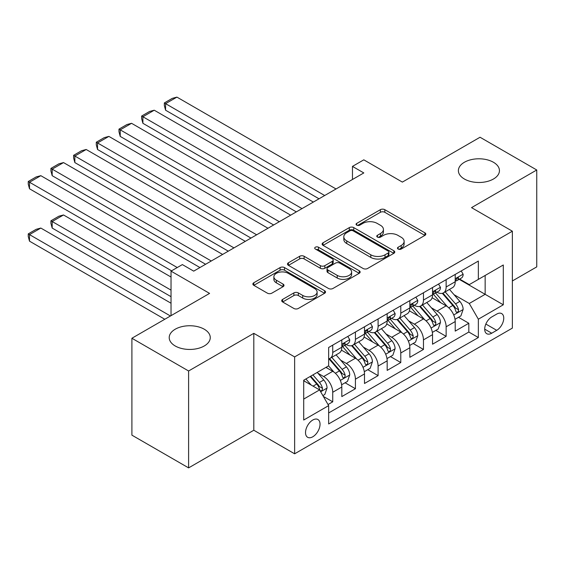 <?xml version="1.0" encoding="UTF-8"?>
<svg xmlns="http://www.w3.org/2000/svg" width="565" height="565" viewBox="0 0 565 565"><rect width="100%" height="100%" fill="white"/><g stroke="black" fill="none" stroke-linecap="round" stroke-linejoin="round"><path stroke-width="0.85" d="M398.12 249.045A2.204 1.271 0 0 0 401.242 249.045L424.894 235.393A3.15 1.815 0 0 0 425.812 234.108A3.15 1.815 0 0 0 424.894 232.822L384.822 209.686A3.15 1.815 0 0 0 380.365 209.686L356.713 223.345A2.204 1.271 0 0 0 356.07 224.241A2.204 1.271 0 0 0 356.713 225.138A2.204 1.271 0 0 0 359.827 225.138L362.892 223.373A10.078 5.82 0 0 1 377.138 223.373L380.478 225.301A10.078 5.82 0 0 1 383.43 229.411A10.078 5.82 0 0 1 380.478 233.529L377.42 235.294A2.204 1.271 0 0 0 376.77 236.191A2.204 1.271 0 0 0 377.42 237.095A2.204 1.271 0 0 0 380.535 237.095L383.593 235.33A10.078 5.82 0 0 1 397.845 235.33L401.185 237.258A10.078 5.82 0 0 1 404.13 241.368A10.078 5.82 0 0 1 401.185 245.478L398.12 247.251A2.204 1.271 0 0 0 397.478 248.148A2.204 1.271 0 0 0 398.12 249.045L398.12 247.251M204.255 329.211A20.531 11.851 0 0 0 181.881 326.648A20.531 11.851 0 0 0 169.21 337.595A20.531 11.851 0 0 0 175.221 345.978A20.531 11.851 0 0 0 197.595 348.541A20.531 11.851 0 0 0 210.265 337.595A20.531 11.851 0 0 0 204.255 329.211M493.429 162.261A20.531 11.851 0 0 0 471.062 159.69A20.531 11.851 0 0 0 458.385 170.637A20.531 11.851 0 0 0 464.402 179.02A20.531 11.851 0 0 0 486.769 181.591A20.531 11.851 0 0 0 499.446 170.637A20.531 11.851 0 0 0 493.429 162.261M312.777 436.787A10.262 5.925 120 0 0 319.486 427.74A10.262 5.925 120 0 0 317.911 419.52A10.262 5.925 120 0 0 312.777 420.028A10.262 5.925 120 0 0 306.075 429.068A10.262 5.925 120 0 0 307.65 437.296A10.262 5.925 120 0 0 312.777 436.787M282.634 299.401A3.15 1.815 0 0 0 281.709 300.686A3.15 1.815 0 0 0 282.634 301.971L293.878 308.462A3.15 1.815 0 0 0 298.327 308.462L324.6 293.291A3.15 1.815 0 0 0 325.525 292.006A3.15 1.815 0 0 0 324.6 290.728L284.527 267.591A3.15 1.815 0 0 0 280.078 267.591L253.805 282.754A3.15 1.815 0 0 0 252.88 284.04A3.15 1.815 0 0 0 253.805 285.325L267.386 293.164A3.15 1.815 0 0 0 271.836 293.164L283.079 286.674A3.15 1.815 0 0 0 284.004 285.389A3.15 1.815 0 0 0 283.079 284.103L276.349 280.219A8.418 4.859 0 0 1 273.877 276.779A8.418 4.859 0 0 1 279.075 272.288A8.418 4.859 0 0 1 288.256 273.34L314.634 288.574A8.418 4.859 0 0 1 317.106 292.006A8.418 4.859 0 0 1 311.901 296.505A8.418 4.859 0 0 1 302.727 295.446L298.327 292.91A3.15 1.815 0 0 0 293.878 292.91L282.634 299.401L282.634 301.971M512.37 280.96L536.75 266.885L536.75 169.987L480.045 137.246L402.365 182.1L363.811 159.839L352.468 166.385L363.811 172.932L193.703 271.136L182.368 264.589L171.026 271.136L171.026 315.658M188.604 370.986L188.604 467.884L253.812 430.24L253.812 333.336L188.604 370.986L131.899 338.251L209.58 293.397L171.026 271.136M253.812 333.336L294.633 356.911L512.37 231.198L512.37 328.103L294.633 453.808L294.633 356.911M536.75 169.987L471.542 207.63L512.37 231.198M363.111 268.488A3.15 1.815 0 0 0 367.568 268.488L393.833 253.325A3.15 1.815 0 0 0 394.758 252.039A3.15 1.815 0 0 0 393.833 250.754L353.761 227.617A3.15 1.815 0 0 0 349.311 227.617L323.039 242.781A3.15 1.815 0 0 0 322.121 244.066A3.15 1.815 0 0 0 323.039 245.351L363.111 268.488M316.245 249.525A2.204 1.271 0 0 1 318.476 249.836L318.476 247.216L359.22 270.741A3.15 1.815 0 0 1 360.138 272.026A3.15 1.815 0 0 1 359.22 273.312L332.947 288.475A3.15 1.815 0 0 1 328.498 288.475L288.425 265.338L288.425 262.767A3.15 1.815 0 0 0 287.5 264.053A3.15 1.815 0 0 0 288.425 265.338M288.425 262.767L299.669 256.277A3.15 1.815 0 0 1 304.118 256.277L320.369 265.663A3.15 1.815 0 0 0 324.826 265.663L332.284 261.355A3.15 1.815 0 0 0 333.202 260.07A3.15 1.815 0 0 0 332.284 258.784L315.362 249.017A2.204 1.271 0 0 1 314.712 248.113A2.204 1.271 0 0 1 316.075 246.94A2.204 1.271 0 0 1 318.476 247.216M188.604 467.884L131.899 435.149L131.899 338.251M328.032 404.54L332.736 401.821L323.328 396.39M317.968 373.267L323.667 376.551A12.833 7.409 60 0 1 332.736 392.265L341.811 387.025L341.811 396.588L355.42 388.727L345.102 382.773M340.653 360.166L346.345 363.457A12.833 7.409 60 0 1 355.42 379.172L364.489 373.931L364.489 383.494L378.098 375.633L367.78 369.68M363.33 347.072L369.03 350.364A12.833 7.409 60 0 1 378.098 366.078L387.173 360.837L387.173 370.4L400.783 362.539L390.457 356.586M386.015 333.979L391.707 337.27A12.833 7.409 60 0 1 400.783 352.984L409.851 347.743L409.851 357.306L423.46 349.445L413.142 343.485M408.693 320.885L414.385 324.176A12.833 7.409 60 0 1 423.46 339.89L432.536 334.649L432.536 344.205L446.138 336.352L446.138 326.789A12.833 7.409 -120 0 0 437.07 311.082L431.377 307.791M435.82 330.391L446.138 336.352M341.811 387.025A12.833 7.409 -120 0 0 332.736 371.311L325.934 367.384M364.489 373.931A12.833 7.409 -120 0 0 355.42 358.217L341.394 350.123M387.173 360.837A12.833 7.409 -120 0 0 378.098 345.123L364.072 337.03M409.851 347.743A12.833 7.409 -120 0 0 400.783 332.029L386.757 323.929M432.536 334.649A12.833 7.409 -120 0 0 423.46 318.935L409.434 310.835M496.72 314.091L491.727 316.972A9.944 5.742 120 0 0 485.236 325.737A9.944 5.742 120 0 0 486.755 333.703A9.944 5.742 120 0 0 491.727 333.209L496.72 330.327A9.944 5.742 120 0 0 503.217 321.563A9.944 5.742 120 0 0 501.692 313.596A9.944 5.742 120 0 0 496.72 314.091M303.709 399.074L319.585 389.907L328.653 405.621L328.653 423.955L478.35 337.531L478.35 319.197L469.275 303.483L454.055 294.697M328.653 405.621L303.709 420.028L303.709 380.217L328.653 365.816L328.653 347.482L478.35 261.058L478.35 279.393L503.295 264.985L503.295 304.796L478.35 319.197M346.225 344.53L346.345 344.601A12.833 7.409 60 0 0 352.758 345.236L361.833 339.996A12.833 7.409 -120 0 0 364.489 334.127L364.489 326.789M368.91 331.436L369.03 331.507A12.833 7.409 60 0 0 375.443 332.142L384.511 326.902A12.833 7.409 -120 0 0 387.173 321.033L387.173 313.695M391.587 318.342L391.707 318.413A12.833 7.409 60 0 0 398.12 319.048L407.195 313.808A12.833 7.409 -120 0 0 409.851 307.939L409.851 300.601M414.272 305.248L414.385 305.319A12.833 7.409 60 0 0 420.805 305.955L429.873 300.714A12.833 7.409 -120 0 0 432.536 294.838L432.536 287.507M328.653 412.951L468.823 332.029L468.823 323.258L455.213 331.111L455.213 321.556A12.833 7.409 -120 0 0 446.138 305.842L432.112 297.741M436.95 292.154L437.07 292.225A12.833 7.409 -120 0 0 443.483 292.861A12.833 7.409 -120 0 0 446.138 286.985L446.138 279.654M443.483 292.861L452.558 287.62A12.833 7.409 -120 0 0 455.213 281.744L455.213 274.413M332.736 345.123L332.736 352.454A12.833 7.409 60 0 1 330.08 358.33A12.833 7.409 60 0 1 328.653 358.853M330.08 358.33L339.155 353.09A12.833 7.409 -120 0 0 341.811 347.221L341.811 339.883M355.42 332.029L355.42 339.36A12.833 7.409 60 0 1 352.758 345.236M378.098 318.935L378.098 326.266A12.833 7.409 60 0 1 375.443 332.142M400.783 305.842L400.783 313.172A12.833 7.409 60 0 1 398.12 319.048M423.46 292.748L423.46 300.079A12.833 7.409 60 0 1 420.805 305.955M423.46 339.89L423.46 349.445M400.783 352.984L400.783 362.539M378.098 366.078L378.098 375.633M355.42 379.172L355.42 388.727M332.736 392.265L332.736 401.821M319.585 389.907L303.709 380.739M469.275 303.483L485.151 294.316L485.151 275.459L503.295 264.985M459.175 279.322L503.295 304.796M459.627 279.061L469.275 284.626L478.35 279.393M253.812 430.24L294.633 453.808M352.468 166.385L352.468 179.479M458.505 317.297L468.823 323.258M468.823 332.029L478.35 337.531M399.003 249.356L401.185 248.099A10.078 5.82 0 0 0 404.13 243.988L404.13 241.368M383.43 229.411L383.43 232.031A10.078 5.82 0 0 1 380.478 236.149L378.296 237.406M424.852 235.414L384.822 212.306A3.15 1.815 0 0 0 380.365 212.306L357.596 225.449M393.791 253.346L353.761 230.238A3.15 1.815 0 0 0 349.311 230.238L323.081 245.38M388.268 252.936A2.204 1.271 0 0 0 388.918 252.039A2.204 1.271 0 0 0 388.268 251.135L353.097 230.831A2.204 1.271 0 0 0 349.982 230.831L346.748 232.695A10.078 5.82 0 0 0 343.803 236.806A10.078 5.82 0 0 0 346.748 240.916L370.795 254.801A10.078 5.82 0 0 0 385.04 254.801L388.268 252.936L388.268 255.557A2.204 1.271 0 0 0 388.918 254.653L388.918 252.039M343.803 236.806L343.803 239.426A10.078 5.82 0 0 0 346.748 243.536L346.748 240.916M388.268 255.557L385.04 257.421A10.078 5.82 0 0 1 370.795 257.421L346.748 243.536M288.468 265.366L299.669 258.897L299.669 256.277M333.202 260.07L333.202 262.69A3.15 1.815 0 0 1 332.284 263.975L324.826 268.276A3.15 1.815 0 0 1 320.369 268.276L304.118 258.897A3.15 1.815 0 0 0 299.669 258.897M318.476 249.836L359.178 273.333M337.234 275.395A8.418 4.859 0 0 0 346.409 276.447A8.418 4.859 0 0 0 351.614 271.956A8.418 4.859 0 0 0 349.142 268.523L339.848 263.156A3.15 1.815 0 0 0 335.398 263.156L327.94 267.457A3.15 1.815 0 0 0 327.015 268.742A3.15 1.815 0 0 0 327.94 270.028L337.234 275.395L337.234 278.015A8.418 4.859 0 0 0 346.409 279.068A8.418 4.859 0 0 0 351.614 274.576L351.614 271.956M327.015 268.742L327.015 271.362A3.15 1.815 0 0 0 327.94 272.648L327.94 270.028M337.234 278.015L327.94 272.648M317.106 292.006L317.106 294.626A8.418 4.859 0 0 1 311.901 299.118A8.418 4.859 0 0 1 302.727 298.066L298.327 295.53A3.15 1.815 0 0 0 293.878 295.53L282.677 301.993M273.877 276.779L273.877 279.4A8.418 4.859 0 0 0 276.349 282.839L276.349 280.219M283.037 286.702L276.349 282.839M324.557 293.32L284.527 270.204A3.15 1.815 0 0 0 280.078 270.204L253.847 285.353M455.023 319.31L460.885 315.927L463.152 309.373A8.503 4.908 -120 0 0 459.839 301.392L449.479 289.4M447.402 306.668L435.559 292.96M165.58 162.586L273.651 224.983M440.665 302.678L433.786 294.718A20.368 11.759 -120 0 0 433.157 294.012M442.324 293.32L452.812 305.453A8.503 4.908 60 0 1 455.842 311.308L456.456 312.318L457.608 312.155L458.377 311.223L458.561 309.74A8.503 4.908 -120 0 0 455.531 303.885L445.171 291.886M442.946 293.122L454.204 306.159A4.329 2.5 60 0 1 455.298 307.854L458.561 309.74M324.684 195.518L165.58 103.663L165.58 110.21L319.013 198.795M461.224 270.946L463.152 274.279A8.503 4.908 60 0 1 461.393 278.044L457.085 280.53A8.503 4.908 -120 0 0 458.561 278.573L458.385 277.818L457.318 278.029L455.842 280.141A8.503 4.908 60 0 1 455.213 281.356M336.027 188.971L176.923 97.116L165.58 103.663L164.337 102.943L172.276 98.359L176.923 97.116M455.496 280.932L455.531 280.932A8.503 4.908 -120 0 0 457.085 280.53M165.58 110.21L164.337 105.556L164.337 102.943M432.345 332.404L438.2 329.021L440.467 322.474A8.503 4.908 -120 0 0 437.162 314.493L426.794 302.494M424.718 319.762L412.874 306.053M142.903 175.68L250.973 238.077L97.54 149.492L96.29 144.845L96.29 142.225L104.228 137.641L108.883 136.398L97.54 142.945L97.54 149.492M417.98 315.771L411.108 307.812A20.368 11.759 -120 0 0 410.473 307.106M419.647 306.414L430.127 318.547A8.503 4.908 60 0 1 433.157 324.402L433.779 325.412L434.923 325.249L435.693 324.317L435.883 322.834A8.503 4.908 -120 0 0 432.854 316.979L422.486 304.98M420.261 306.216L431.526 319.253A4.329 2.5 60 0 1 432.62 320.948L435.883 322.834M409.66 345.498L415.522 342.115L417.789 335.568A8.503 4.908 -120 0 0 414.477 327.587L404.116 315.588M402.04 332.863L390.196 319.147M120.218 188.774L228.295 251.171L74.855 162.586L73.612 157.939L73.612 155.319L81.551 150.735L86.198 149.492L74.855 156.039L74.855 162.586M395.302 328.865L388.423 320.906A20.368 11.759 -120 0 0 387.795 320.2M396.969 319.507L407.45 331.641A8.503 4.908 60 0 1 410.48 337.496L411.094 338.506L412.245 338.343L413.015 337.411L413.199 335.928A8.503 4.908 -120 0 0 410.169 330.073L399.808 318.074M397.583 319.31L408.848 332.347A4.329 2.5 60 0 1 409.936 334.042L413.199 335.928M386.983 358.591L392.845 355.208L395.112 348.662A8.503 4.908 -120 0 0 391.799 340.681L381.439 328.682M379.362 345.957L367.518 332.241M97.54 201.867L205.611 264.265L52.178 175.68L50.928 171.033L50.928 168.412L58.866 163.829L63.52 162.586L52.178 169.133L52.178 175.68M372.618 341.959L365.746 334A20.368 11.759 -120 0 0 365.117 333.294M374.284 332.601L384.765 344.735A8.503 4.908 60 0 1 387.795 350.597L388.416 351.599L389.568 351.437L390.33 350.505L390.521 349.022A8.503 4.908 -120 0 0 387.491 343.167L377.123 331.168M374.906 332.404L386.163 345.441A4.329 2.5 60 0 1 387.258 347.136L390.521 349.022M364.298 371.685L370.16 368.302L372.427 361.755A8.503 4.908 -120 0 0 369.115 353.775L358.754 341.776M356.677 359.05L344.834 345.335M74.855 214.968L171.591 270.812L29.5 188.774L28.25 184.126L28.25 181.506L36.188 176.923L40.835 175.68L29.5 182.227L29.5 188.774M349.94 355.053L343.068 347.094A20.368 11.759 -120 0 0 342.432 346.387M351.607 345.695L362.087 357.836A8.503 4.908 60 0 1 365.117 363.691L365.739 364.693L366.883 364.531L367.653 363.599L367.836 362.116A8.503 4.908 -120 0 0 364.806 356.261L354.446 344.262M352.221 345.498L363.486 358.542A4.329 2.5 60 0 1 364.573 360.23L367.836 362.116M302.007 208.612L142.903 116.757L142.903 123.304L296.335 211.889M438.546 284.04L440.467 287.38A8.503 4.908 60 0 1 438.708 291.137L434.4 293.623A8.503 4.908 -120 0 0 435.883 291.667L435.7 290.911L434.64 291.123L433.157 293.242A8.503 4.908 60 0 1 432.536 294.45M313.342 202.065L154.238 110.21L142.903 116.757L141.653 116.037L149.591 111.453L154.238 110.21M432.818 294.026L432.854 294.026A8.503 4.908 -120 0 0 434.4 293.623M142.903 123.304L141.653 118.657L141.653 116.037M279.322 221.706L120.218 129.851L120.218 136.398L273.658 224.983M415.861 297.134L417.789 300.474A8.503 4.908 60 0 1 416.031 304.231L411.723 306.717A8.503 4.908 -120 0 0 413.199 304.761L413.022 304.005L411.956 304.217L410.48 306.336A8.503 4.908 60 0 1 409.851 307.544M290.664 215.159L131.56 123.304L120.218 129.851L118.975 129.131L126.913 124.547L131.56 123.304M410.134 307.12L410.169 307.12A8.503 4.908 -120 0 0 411.723 306.717M120.218 136.398L118.975 131.751L118.975 129.131M256.644 234.8L96.29 142.225M393.184 310.227L395.112 313.568A8.503 4.908 60 0 1 393.346 317.325L389.038 319.811A8.503 4.908 -120 0 0 390.521 317.855L390.337 317.099L389.278 317.311L387.795 319.43A8.503 4.908 60 0 1 387.173 320.638M267.987 228.253L108.883 136.398M387.456 320.214L387.491 320.214A8.503 4.908 -120 0 0 389.038 319.811M233.966 247.894L73.612 155.319M370.499 323.321L372.427 326.662A8.503 4.908 60 0 1 370.668 330.419L366.36 332.912A8.503 4.908 -120 0 0 367.836 330.949L367.66 330.2L366.6 330.412L365.117 332.524A8.503 4.908 60 0 1 364.489 333.731M245.302 241.347L86.198 149.492M364.771 333.308L364.806 333.308A8.503 4.908 -120 0 0 366.36 332.912M341.62 384.779L347.482 381.396L349.749 374.849A8.503 4.908 -120 0 0 346.437 366.869L336.076 354.869M171.026 290.128L52.178 221.515L63.52 214.968L171.026 277.034M334 372.144L328.576 365.859M52.178 228.062L50.928 223.408L50.928 220.795L52.178 221.515L52.178 228.062L171.026 296.674M327.255 368.147L326.379 367.13M328.922 358.789L339.41 370.93A8.503 4.908 60 0 1 342.439 376.784L343.054 377.787L344.205 377.632L344.975 376.693L345.159 375.209A8.503 4.908 -120 0 0 342.129 369.355L331.768 357.355M329.543 358.591L340.801 371.636A4.329 2.5 60 0 1 341.896 373.324L345.159 375.209M50.928 220.795L58.866 216.211L63.52 214.968M211.282 260.995L50.928 168.412M347.821 336.415L349.749 339.756A8.503 4.908 60 0 1 347.991 343.513L343.675 346.006A8.503 4.908 -120 0 0 345.159 344.043L344.982 343.294L343.916 343.506L342.439 345.618A8.503 4.908 60 0 1 341.811 346.825M222.624 254.448L63.52 162.586M342.093 346.402L342.129 346.402A8.503 4.908 -120 0 0 343.675 346.006M322.869 395.606L324.797 394.49L327.064 387.943A8.503 4.908 -120 0 0 323.759 379.963L317.233 372.406M170.453 315.99L29.5 234.609L40.835 228.062L171.026 303.221M311.146 385.033L305.891 378.953M29.5 241.156L28.25 236.509L28.25 233.889L29.5 234.609L29.5 241.156L164.789 319.26M304.577 381.248L303.709 380.238M310.199 376.467L316.725 384.023A8.503 4.908 60 0 1 319.755 389.878L320.376 390.888L321.52 390.726L322.29 389.786L322.481 388.303A8.503 4.908 -120 0 0 319.444 382.449L312.925 374.899M310.729 376.163L318.123 384.73A4.329 2.5 60 0 1 319.211 386.425L322.481 388.303M28.25 233.889L36.188 229.305L40.835 228.062M177.262 267.542L28.25 181.506M199.939 267.542L40.835 175.68M323.667 376.551L332.736 371.311M346.345 363.457L355.42 358.217M369.03 350.364L378.098 345.123M391.707 337.27L400.783 332.029M414.385 324.176L423.46 318.935M437.07 311.082L446.138 305.842M446.138 286.985L455.213 281.744M332.736 352.454L341.811 347.221M355.42 339.36L364.489 334.127M378.098 326.266L387.173 321.033M400.783 313.172L409.851 307.939M423.46 300.079L432.536 294.838M446.138 326.789L455.213 321.556M485.844 324.049L496.72 330.327M484.699 329.148L491.727 333.209M401.185 248.099L401.185 245.478M377.42 237.095L377.42 235.294M380.478 236.149L380.478 233.529M356.713 225.138L356.713 223.345M380.365 212.306L380.365 209.686M384.822 212.306L384.822 209.686M424.894 235.393L424.894 232.822M323.039 245.351L323.039 242.781M349.311 230.238L349.311 227.617M353.761 230.238L353.761 227.617M393.833 253.325L393.833 250.754M370.795 257.421L370.795 254.801M385.04 257.421L385.04 254.801M304.118 258.897L304.118 256.277M320.369 268.276L320.369 265.663M324.826 268.276L324.826 265.663M332.284 263.975L332.284 261.355M359.22 273.312L359.22 270.741M293.878 295.53L293.878 292.91M298.327 295.53L298.327 292.91M302.727 298.066L302.727 295.446M283.079 286.674L283.079 284.103M253.805 285.325L253.805 282.754M280.078 270.204L280.078 267.591M284.527 270.204L284.527 267.591M324.6 293.291L324.6 290.728M453.723 314.952L463.095 309.542M455.531 303.885L459.839 301.392M448.758 307.798L452.812 305.453M463.095 274.187L455.213 278.736M457.466 277.938L458.561 278.573M431.046 328.046L440.418 322.636M432.854 316.979L437.162 314.493M426.074 320.892L430.127 318.547M408.368 341.14L417.733 335.73M410.169 330.073L414.477 327.587M403.396 333.986L407.45 331.641M385.683 354.234L395.055 348.824M387.491 343.167L391.799 340.681M380.711 347.079L384.765 344.735M363.005 367.328L372.37 361.918M364.806 356.261L369.115 353.775M358.033 360.173L362.087 357.836M440.418 287.281L432.536 291.83M434.782 291.031L435.883 291.667M417.733 300.375L409.851 304.923M412.104 304.125L413.199 304.761M395.055 313.469L387.173 318.017M389.419 317.226L390.521 317.855M372.37 326.563L364.489 331.111M366.742 330.32L367.836 330.949M340.321 380.422L349.693 375.012M342.129 369.355L346.437 366.869M335.356 373.267L339.41 370.93M349.693 339.657L341.811 344.205M344.064 343.414L345.159 344.043M320.659 391.771L327.008 388.106M319.444 382.449L323.759 379.963M313.059 386.142L316.725 384.023"/></g></svg>
